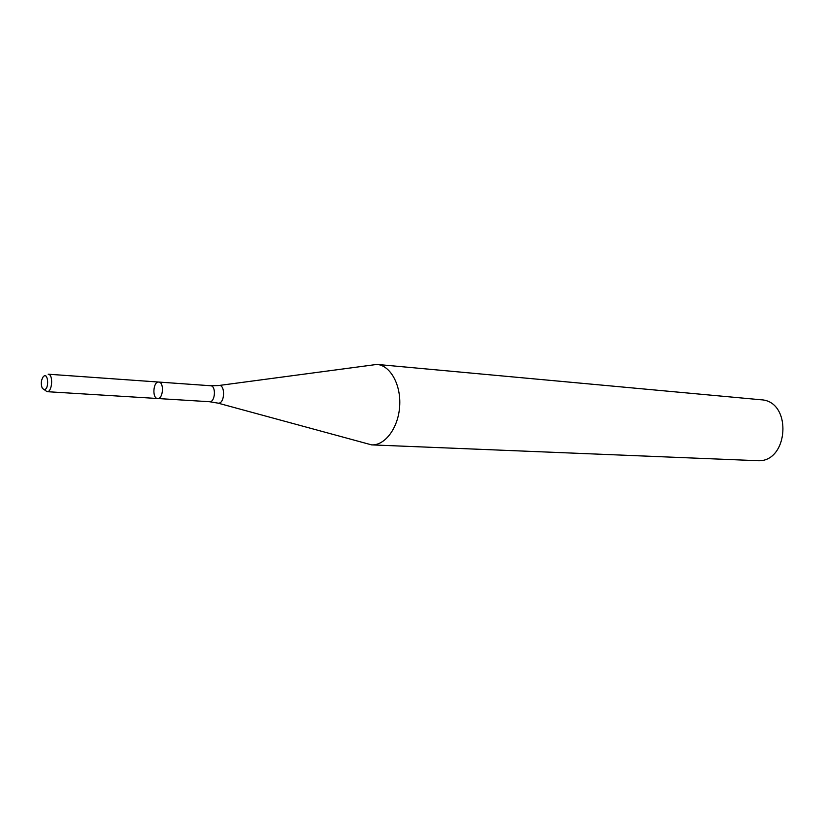 <?xml version="1.0" encoding="UTF-8"?>
<svg xmlns="http://www.w3.org/2000/svg" width="825" height="825" viewBox="0 0 825 825"><rect width="100%" height="100%" fill="white"/><g stroke="black" fill="none" stroke-linecap="round" stroke-linejoin="round"><path stroke-width="1.24" d="M157.534 398.496L157.637 398.506C163.226 399.269 164.371 382.037 158.73 382.058C153.182 381.274 151.944 398.289 157.534 398.496L157.637 398.506C163.226 399.269 164.371 382.037 158.73 382.058L48.17 374.199C53.532 374.137 52.315 392.432 47.004 391.669L44.189 389.606M218.037 403.136L371.611 444.881C385.089 445.644 398.32 427.845 399.661 406.333C401.177 384.842 390.421 365.434 376.963 364.413L219.203 385.461M371.611 444.881L756.876 460.659C788.721 463.681 792.887 400.981 760.918 399.764L376.963 364.413M44.024 389.596C49.655 390.081 48.221 370.714 43.106 376.901C40.961 380.583 40.703 384.378 42.343 388.307L44.024 389.596M209.437 401.713L209.55 401.723C215.243 402.476 216.346 385.749 210.612 385.739L158.73 382.058M47.004 391.669L209.55 401.723L218.078 403.147C225.153 404.219 225.503 383.233 218.377 385.574L210.612 385.739M45.107 375.86L45.726 375.54"/></g></svg>
